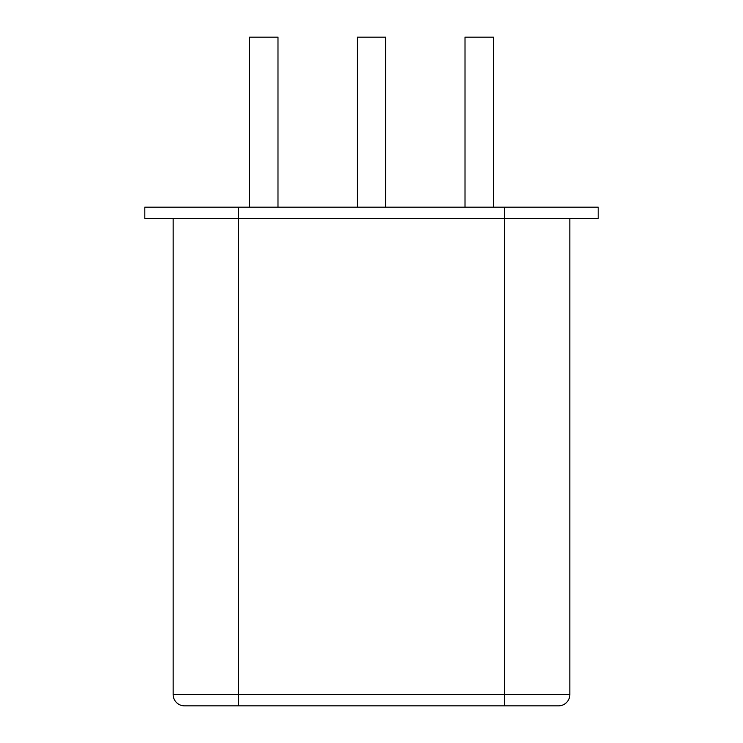 <?xml version="1.0" encoding="UTF-8"?>
<svg xmlns="http://www.w3.org/2000/svg" width="743" height="743" viewBox="0 0 743 743"><rect width="100%" height="100%" fill="white"/><g stroke="black" fill="none" stroke-linecap="round" stroke-linejoin="round"><path stroke-width="1.11" d="M504.673 207.158L504.673 218.488L598.18 218.488L598.18 207.158L238.327 207.158L238.327 218.488L504.673 218.488L504.673 694.519L569.844 694.519A11.331 11.331 0 0 1 558.513 705.85L238.327 705.85L558.513 705.85M238.327 207.158L144.82 207.158L144.82 218.488L238.327 218.488L238.327 694.519L504.673 694.519L504.673 705.85M173.156 218.488L173.156 694.519A11.331 11.331 0 0 0 184.487 705.85L238.327 705.85L184.487 705.85M569.844 218.488L569.844 694.519M277.993 207.158L277.993 37.15L249.657 37.15L249.657 207.158M385.663 207.158L385.663 37.15L357.337 37.15L357.337 207.158M493.343 207.158L493.343 37.15L465.007 37.15L465.007 207.158M173.156 694.519L238.327 694.519L238.327 705.85"/></g></svg>
